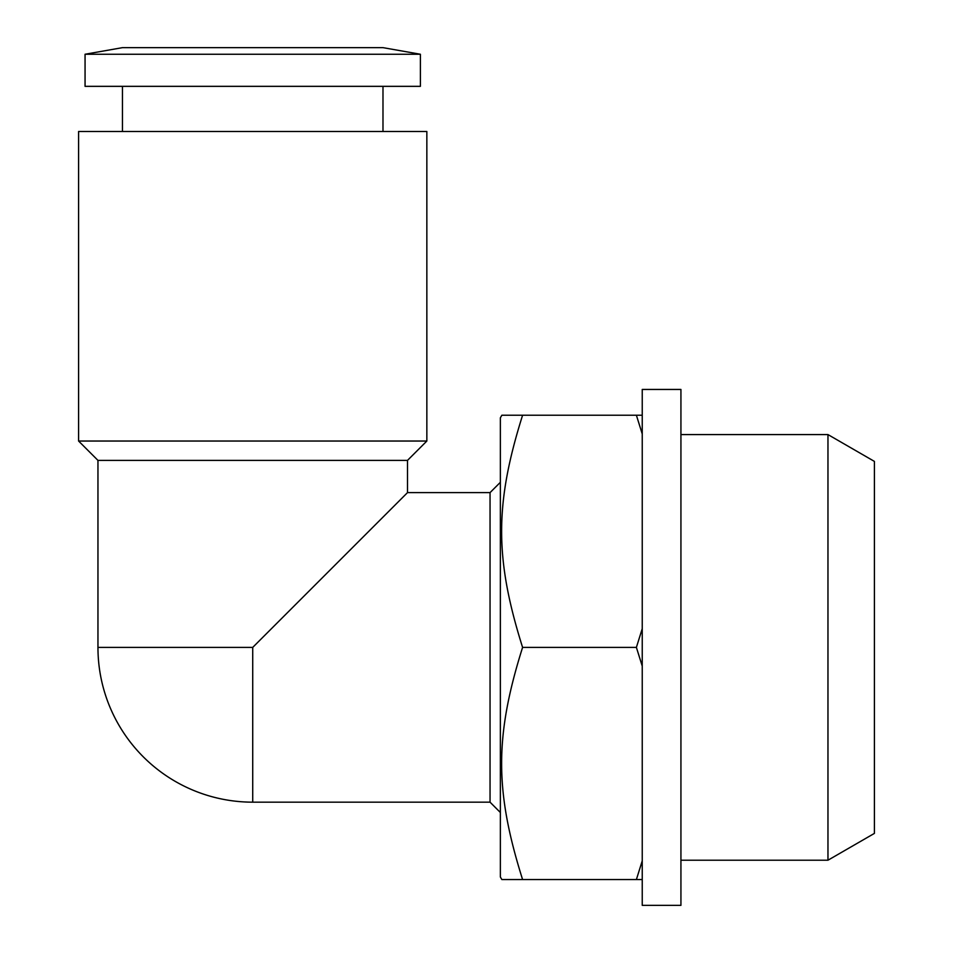 <?xml version="1.0" encoding="UTF-8"?>
<svg xmlns="http://www.w3.org/2000/svg" width="953" height="953" viewBox="0 0 953 953"><rect width="100%" height="100%" fill="white"/><g stroke="black" fill="none" stroke-linecap="round" stroke-linejoin="round"><path stroke-width="1.43" d="M407.503 492.618L252.724 647.397L97.956 647.397L97.956 460.382L78.599 441.036L78.599 131.49L426.849 131.49L426.849 441.036L407.503 460.382L407.503 492.618L490.045 492.618L500.361 482.301M78.599 441.036L426.849 441.036M97.956 460.382L407.503 460.382M85.055 54.25L122.46 47.65L382.987 47.65L420.392 54.25L420.392 86.342L85.055 86.342L85.055 54.25L420.392 54.25M122.46 131.49L122.46 86.342M382.987 86.342L382.987 131.49M490.045 492.618L490.045 802.164L252.724 802.164L252.724 647.397M500.361 812.492L490.045 802.164M522.589 415.234L501.85 415.234L500.361 417.819L500.361 876.974L501.85 879.559L522.589 879.559C494.643 790.776 494.643 736.169 522.589 647.397C494.643 558.625 494.643 504.006 522.589 415.234L636.39 415.234L642.239 433.937L642.239 389.443L680.93 389.443L680.93 905.35L642.239 905.35L642.239 860.845L636.39 879.559L642.239 879.559M642.239 433.937L642.239 860.845M680.93 434.58L827.966 434.58L827.966 860.214L680.93 860.214M827.966 860.214L874.401 833.399L874.401 461.395L827.966 434.58M522.589 879.559L636.39 879.559M522.589 647.397L636.39 647.397L642.239 666.099M642.239 628.694L636.39 647.397M642.239 415.234L636.39 415.234M97.956 647.397A154.767 154.767 0 0 0 252.724 802.164"/></g></svg>

